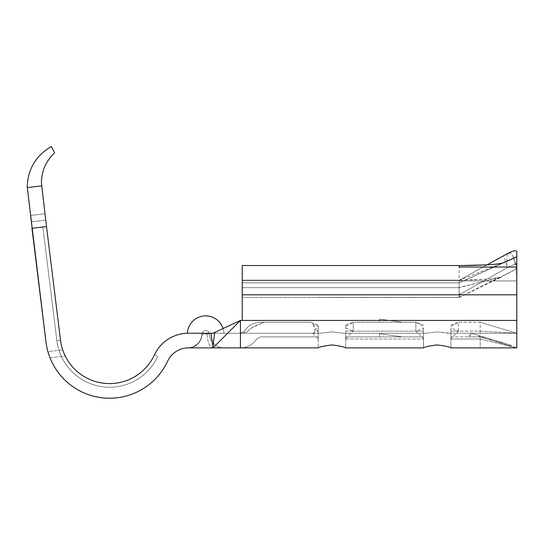 <?xml version="1.0" encoding="UTF-8"?>
<svg xmlns="http://www.w3.org/2000/svg" width="544" height="544" viewBox="0 0 544 544"><rect width="100%" height="100%" fill="white"/><g stroke="black" fill="none" stroke-linecap="round" stroke-linejoin="round"><path stroke-width="0.41" stroke-dasharray="2.72 2.04" d="M27.2 186.85L45.982 341.999L31.171 221.877L31.967 228.33L46.498 226.542L41.398 182.696C41.623 170.877 46.043 160.922 54.652 152.83L51.279 146.554C35.918 155.604 27.894 169.034 27.2 186.85M205.652 347.888L188.421 347.888A14.64 13.804 -90 0 0 202.205 333.975L209.311 333.968L202.205 333.975A14.64 13.804 90 0 1 188.421 347.888L205.652 347.888M60.513 340.211A49.416 49.416 0 0 0 154.387 354.967A49.416 49.416 0 0 1 60.513 340.211A49.416 49.416 0 0 0 154.387 354.967A49.416 49.416 0 0 1 60.513 340.211A49.416 49.416 0 0 0 154.387 354.967A49.416 49.416 0 0 1 60.513 340.211A49.416 49.416 0 0 0 154.387 354.967A49.416 49.416 0 0 1 60.513 340.211A49.416 49.416 0 0 0 154.387 354.967A49.416 49.416 0 0 1 60.513 340.211L56.882 340.66L60.513 340.211A49.416 49.416 0 0 0 62.703 349.846L65.226 355.994L62.703 349.846A49.416 49.416 0 0 1 60.513 340.211A49.416 49.416 0 0 0 154.387 354.967A49.416 49.416 0 0 1 60.513 340.211L45.703 220.089L60.513 340.211L46.498 226.542L42.867 226.991L46.498 226.542L42.867 226.991L46.498 226.542L42.867 226.991L46.498 226.542L42.867 226.991L46.498 226.542L42.867 226.991L46.498 226.542L42.867 226.991L46.498 226.542L60.513 340.211L46.498 226.542M45.703 220.089L44.921 213.731L45.703 220.089L31.171 221.877L30.389 215.519L31.171 221.877L45.703 220.089M402.41 322.266L379.528 322.266L402.41 322.266L379.528 319.063L402.41 322.266M345.671 327.937L353.274 331.133L345.671 331.133L345.671 338.735L345.671 325.054L345.671 333.241L345.671 331.133L353.274 331.133L353.274 322.266L415.854 322.266L415.854 331.133L423.456 331.133L423.456 333.241L426 333.248L423.456 333.248L423.456 331.133L415.854 331.133L423.456 327.937L423.456 338.735L423.456 327.937M345.671 338.735L353.274 331.133L353.274 322.266L415.854 322.266L415.854 331.133L423.456 338.735M402.41 336.906L379.528 333.703L402.41 336.906L379.528 333.703L402.41 336.906L379.528 336.906L402.41 336.906M45.982 341.999A64.063 64.063 0 0 0 47.94 351.669A64.063 64.063 0 0 1 45.982 341.999A64.063 64.063 0 0 0 167.668 361.134A22.875 22.875 0 0 1 188.421 347.888L318.213 347.888L318.213 333.282L318.213 347.888C319.512 346.875 324.088 345.896 331.942 344.95C339.837 345.896 344.386 346.875 345.603 347.888L423.456 347.888L423.456 333.241L343.121 333.248L345.671 333.248L345.671 347.888L345.671 333.241L423.456 333.248L423.524 347.888C424.748 346.875 429.298 345.896 437.186 344.95C445.074 345.896 449.63 346.875 450.84 347.888L516.8 347.888L516.8 251.498M345.671 336.906L345.671 339.021L345.671 336.906L423.456 336.906L423.456 347.888L423.456 336.906L345.671 336.906M312.168 323.102L310.61 322.266L260.474 322.266L264.01 322.272L260.481 323.734C255.231 325.264 251.063 327.726 247.982 331.133L242.488 333.248L312.739 333.248C315.085 331.731 315.602 329.664 314.303 327.053L312.168 323.102L318.213 326.359L318.213 338.735L318.213 325.054L311.44 322.714C313.201 323.36 314.289 325.598 314.711 329.412L318.213 327.937M312.739 333.248L318.213 331.133L318.213 333.241L318.213 331.133L314.711 329.412M318.213 339.021L318.213 336.906L318.213 339.021M314.418 333.248L242.488 333.248L247.309 331.718L251.185 328.236L264.18 322.266L260.474 322.266L310.61 322.266L318.213 326.359L318.213 325.054M458.51 331.133L458.51 322.266L480.196 322.266L480.196 331.133L480.196 322.266L516.8 333.248L516.8 294.807L516.8 333.248L480.196 333.248L516.8 333.248L480.196 333.248L516.8 333.248L480.196 322.266L458.51 322.266L458.51 331.133L480.196 331.133L480.196 333.248L480.196 331.133L516.8 333.248L480.196 331.133L450.908 331.133L450.908 333.241L480.196 333.248L448.365 333.248L480.196 333.248L448.365 333.248L437.186 331.874L426 333.248L437.186 331.874L450.908 333.248L450.908 331.133L458.51 331.133L450.908 327.937L450.908 338.735L458.51 331.133M345.671 347.888L423.456 347.888L345.671 347.888M343.121 333.248L426 333.248L343.121 333.248L331.942 331.874L320.756 333.248L331.942 331.874L343.121 333.248M450.908 347.888L516.8 347.888L480.196 347.888L480.196 339.021L480.196 347.888L450.908 347.888L450.908 333.241L450.908 347.888M450.908 336.906L480.196 336.906L478.7 336.906L480.196 336.906L480.196 339.021L480.196 336.906L510.224 345.916L480.196 336.906L502.024 343.454L480.196 336.906L469.934 336.906L480.196 336.906L516.8 347.888L480.196 336.906L511.115 346.181L480.196 336.906L450.908 336.906L450.908 339.021L450.908 336.906M468.962 336.906L478.7 336.906L468.962 336.906L470.152 332.935L479.087 335.621L478.7 336.906L479.087 335.621L502.452 342.625L502.187 343.502L502.452 342.625L511.38 345.304L470.152 332.935M510.49 345.039L501.724 342.407L501.459 343.284L499.215 342.611L501.459 343.284L501.724 342.407L501.459 343.284L501.724 342.407L510.49 345.039L510.224 345.916M207.108 333.975C207.624 342.475 209.576 347.113 212.976 347.888C209.535 347.12 207.584 342.482 207.114 333.975M223.978 347.854A14.64 14.64 0 0 1 209.311 333.968A14.64 14.64 0 0 0 223.978 347.854A14.64 14.64 0 0 1 209.311 333.968A3.658 3.658 0 0 0 205.646 330.5A3.658 3.658 0 0 0 201.994 333.982C201.103 338.681 201.09 343.386 191.182 347.398L187.904 347.895M187.782 347.895A14.64 14.64 0 0 0 201.994 333.982A14.64 14.64 0 0 1 187.782 347.895A14.64 14.64 0 0 0 201.994 333.982A3.658 3.658 0 0 1 205.646 330.5A3.658 3.658 0 0 1 209.311 333.968A3.658 3.658 0 0 0 205.646 330.5A3.658 3.658 0 0 0 201.994 333.982A3.658 3.658 0 0 1 205.646 330.5A3.658 3.658 0 0 1 209.311 333.968M240.428 347.888L242.257 347.8C248.309 347.133 253.096 344.202 256.618 339.021C253.096 344.202 248.302 347.133 242.257 347.8L212.976 347.888L240.428 347.888L240.428 320.436L242.264 320.436L242.257 280.167L242.257 320.436L240.428 320.436L240.428 333.248L320.756 333.248L240.428 333.248L242.488 333.248L240.428 333.248L240.428 320.436L516.8 320.436M318.213 347.888L242.264 347.888M212.976 347.888L240.428 347.8L212.976 347.888L213.377 347.48L212.976 346.514L214.69 332.445L212.976 333.248L240.428 333.248L187.374 333.261M188.421 333.248A37.522 37.522 0 0 0 154.387 354.967L157.706 356.51L154.387 354.967M242.257 287.66L318.213 287.66L242.257 287.66L242.257 280.167L242.257 297.5L242.257 265.526L242.257 282.853L242.257 265.526L459.143 265.526M260.474 322.266C253.66 322.408 248.261 325.366 244.283 331.133L240.428 333.248L244.283 331.133C248.261 325.366 253.66 322.408 260.474 322.266M318.213 336.906L260.474 336.906L256.618 339.021L260.474 336.906L318.213 336.906M504.948 262.181L459.143 282.853L504.948 262.181L459.143 280.432L459.143 267.043L459.143 280.364L504.852 262.228L500.861 263.405L487.05 264.867L459.143 280.262L459.143 294.807L459.143 280.262L242.257 280.262L459.143 280.262L503.445 255.816C508.008 253.402 510.789 252.708 511.802 253.728L516.8 265.567L516.8 280.928C516.78 270.667 515.311 262.065 512.387 255.122L516.8 265.567C516.154 263.935 513.189 264.527 507.906 267.342L503.445 255.816M507.226 253.735L506.75 267.995L459.143 294.807L242.257 294.807L459.143 294.807L459.143 297.378L459.143 294.807L507.906 267.342M513.788 258.162L516.8 267.043L459.143 267.043L459.143 265.601M459.143 280.928L459.143 287.422L500.949 277.209L459.143 287.606L459.143 280.928L516.8 280.928L459.143 280.928M480.196 339.021L516.8 347.888L480.196 339.021L450.908 339.021L480.196 339.021M459.143 297.378L516.8 268.804L500.976 277.195L516.8 268.804L459.177 297.452L242.257 297.378L459.143 297.378M513.76 258.101L511.802 253.728M459.143 280.432L459.15 282.826L503.03 262.874M506.75 267.995C512.428 264.84 515.78 264.03 516.8 265.547M459.143 287.606C458.755 293.998 460.591 297.609 459.177 297.452C460.516 297.616 458.871 294.134 459.143 287.422M504.88 262.215L459.143 282.853L242.257 282.853L459.143 282.853L459.143 280.364M213.377 347.48L240.428 320.436L214.69 332.445M47.94 351.669L50.048 357.864L47.94 351.669L62.703 349.846L47.94 351.669M210.956 333.248L212.976 346.514L212.656 347.888M223.931 333.248A18.306 18.306 0 0 0 223.067 328.535A18.306 18.306 0 0 1 223.931 333.248A18.306 18.306 0 0 0 223.067 328.535A18.306 18.306 0 0 1 223.931 333.248M41.521 185.858L27.207 187.619M44.921 213.731L30.389 215.519L44.921 213.731M50.048 357.864L65.226 355.994L50.048 357.864M511.38 345.304L511.115 346.181M479.808 335.838L501.724 342.407L471.043 333.207L479.808 335.838L479.488 336.906L479.808 335.838L479.488 336.906L479.808 335.838L501.724 342.407L499.474 341.734L499.215 342.611L499.474 341.734L492.735 339.714L492.47 340.592L492.735 339.714L490.484 339.041L490.226 339.912L490.484 339.041L482.059 336.512L481.794 337.389L482.059 336.512L479.808 335.838L479.488 336.906L479.808 335.838L499.474 341.734L499.215 342.611L499.474 341.734L501.724 342.407L501.459 343.284L501.724 342.407L499.474 341.734L499.215 342.611L499.474 341.734L479.808 335.838M471.043 333.207L469.934 336.906M497.706 341.204L479.25 335.668L502.282 342.577L502.024 343.454L502.282 342.577L497.706 341.204L497.44 342.081M496.386 340.809L496.121 341.686M500.038 341.904L499.773 342.781L481.229 337.219L499.773 342.781L500.038 341.904L490.681 339.096L490.416 339.973L490.668 339.096L502.282 342.577L490.776 339.123L490.511 340L490.776 339.13L500.038 341.904M490.742 339.116L490.484 339.993M490.681 339.096L481.494 336.342L481.229 337.219L481.494 336.342L490.776 339.13L479.25 335.668L478.876 336.906L479.25 335.668L490.668 339.096M485.146 337.436L484.888 338.314M483.847 337.049L483.582 337.919M483.079 336.818L482.82 337.695M490.892 339.164L490.634 340.034M450.908 338.735L450.908 327.937M415.854 322.266L423.456 326.359L415.854 322.266L423.456 325.054M450.908 326.359L458.51 322.266L450.908 326.359M312.732 333.254L318.213 338.735M345.671 326.359L353.274 322.266L345.671 326.359M379.528 319.063L379.528 322.266M56.882 340.66A53.081 53.081 0 0 0 157.706 356.51A53.081 53.081 0 0 1 56.882 340.66L42.867 226.991L56.882 340.66A53.081 53.081 0 0 0 157.706 356.51A53.081 53.081 0 0 1 56.882 340.66L42.867 226.991L56.882 340.66A53.081 53.081 0 0 0 157.706 356.51A53.081 53.081 0 0 1 56.882 340.66L42.867 226.991L56.882 340.66A53.081 53.081 0 0 0 157.706 356.51A53.081 53.081 0 0 1 56.882 340.66L42.867 226.991L56.882 340.66A53.081 53.081 0 0 0 157.706 356.51A53.081 53.081 0 0 1 56.882 340.66L42.867 226.991L56.882 340.66A53.081 53.081 0 0 0 157.706 356.51A53.081 53.081 0 0 1 56.882 340.66L42.867 226.991L56.882 340.66M353.274 331.133L415.854 331.133L353.274 331.133M345.671 339.021L423.456 339.021L345.671 339.021M242.257 282.826L459.143 282.826L242.257 282.826M242.257 280.514L459.143 280.514L242.257 280.514M242.264 294.807L516.8 294.807M318.213 287.66L459.143 287.66L318.213 287.66M318.213 320.436L480.196 320.436L318.213 320.436M379.528 336.906L379.528 333.703M242.257 280.167L459.143 280.167L242.257 280.167M500.956 277.222L489.042 279.065C477.455 279.908 466.691 280.031 459.143 280.194L489.042 279.065L500.956 277.222M459.32 297.48L500.983 277.202L477.632 288.191L459.32 297.486M318.213 297.5L459.286 297.5L318.213 297.5M450.908 325.054L458.51 322.266M345.671 325.054L353.274 322.266"/><path stroke-width="0.82" d="M45.982 341.999L27.2 186.85C27.894 169.034 35.918 155.604 51.279 146.554L54.652 152.83C46.043 160.922 41.623 170.877 41.398 182.696L46.498 226.542L31.967 228.33L45.982 341.999A64.063 64.063 0 0 0 167.668 361.134A22.875 22.875 0 0 1 188.421 347.888L212.656 347.888L212.976 346.514L213.377 347.48L240.428 320.436L242.264 320.436L242.257 265.526L459.143 265.526M60.513 340.211A49.416 49.416 0 0 0 154.387 354.967A49.416 49.416 0 0 1 60.513 340.211L46.498 226.542M213.377 347.48L212.976 347.888L318.213 347.888C319.498 346.875 324.074 345.896 331.942 344.95C339.823 345.896 344.379 346.875 345.603 347.888L423.524 347.888C424.735 346.875 429.291 345.896 437.186 344.95C445.067 345.896 449.616 346.875 450.84 347.888L516.8 347.888L516.8 256.748L504.852 262.228C503.084 263.051 499.759 263.738 494.877 264.282C483.868 265.125 471.954 265.567 459.143 265.601L459.143 267.043L516.8 267.043M318.213 347.888L242.257 347.888M240.428 347.888L240.428 320.436L214.69 332.445L212.976 346.514L210.956 333.248L188.421 333.248A37.522 37.522 0 0 0 154.387 354.967M210.956 333.248L212.976 333.248L214.69 332.445M187.374 333.261A18.306 18.306 0 0 1 223.067 328.535A18.306 18.306 0 0 0 187.374 333.261A18.306 18.306 0 0 1 223.067 328.535A18.306 18.306 0 0 0 187.374 333.261L188.421 333.248M516.8 320.436L242.264 320.436L242.257 287.66M459.143 265.601L487.05 264.867L507.226 253.735C512.706 250.784 515.896 250.036 516.8 251.498L516.8 256.748L503.03 262.874M41.521 185.858L27.207 187.619M516.8 294.807L242.264 294.807"/></g></svg>
